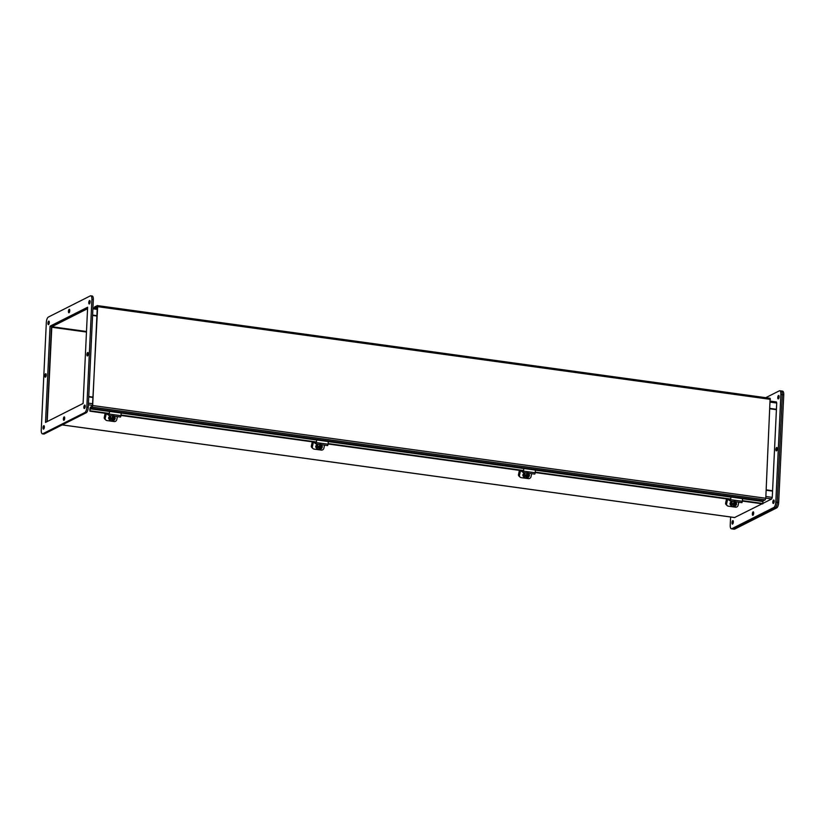 <?xml version="1.0" encoding="UTF-8"?>
<svg xmlns="http://www.w3.org/2000/svg" width="825" height="825" viewBox="0 0 825 825"><rect width="100%" height="100%" fill="white"/><g stroke="black" fill="none" stroke-linecap="round" stroke-linejoin="round"><path stroke-width="1.24" d="M726.516 498.898L725.557 503.467A2.341 2.145 126.1 0 0 726.557 504.972M726.949 498.96L725.557 503.467M726.371 504.859L726.67 505.075A2.341 2.145 -53.9 0 1 725.948 503.745M84.604 405.085A1.753 0.629 97.8 0 1 84.758 405.054A1.753 0.629 97.8 0 1 85.171 406.663A1.753 0.629 97.8 0 1 84.439 408.488A1.753 0.629 97.8 0 1 84.284 408.519A1.753 0.629 97.8 0 1 83.872 406.911A1.753 0.629 97.8 0 1 84.604 405.085M87.667 352.512A1.753 0.629 97.8 0 1 87.821 352.481A1.753 0.629 97.8 0 1 88.234 354.09A1.753 0.629 97.8 0 1 87.502 355.915A1.753 0.629 97.8 0 1 87.347 355.946A1.753 0.629 97.8 0 1 86.934 354.338A1.753 0.629 97.8 0 1 87.667 352.512M48.696 321.152A1.753 0.629 97.8 0 1 48.861 321.121A1.753 0.629 97.8 0 1 49.273 322.73A1.753 0.629 97.8 0 1 48.541 324.555A1.753 0.629 97.8 0 1 48.376 324.586A1.753 0.629 97.8 0 1 47.963 322.977A1.753 0.629 97.8 0 1 48.696 321.152M43.766 425.7A1.753 0.629 97.8 0 1 43.931 425.669A1.753 0.629 97.8 0 1 44.344 427.278A1.753 0.629 97.8 0 1 43.612 429.103A1.753 0.629 97.8 0 1 43.447 429.134A1.753 0.629 97.8 0 1 43.034 427.525A1.753 0.629 97.8 0 1 43.766 425.7M64.113 416.903A1.753 0.629 97.8 0 1 64.278 416.873A1.753 0.629 97.8 0 1 64.69 418.481A1.753 0.629 97.8 0 1 63.958 420.307A1.753 0.629 97.8 0 1 63.793 420.338A1.753 0.629 97.8 0 1 63.381 418.729A1.753 0.629 97.8 0 1 64.113 416.903M45.643 373.725A1.753 0.629 97.8 0 1 45.798 373.694A1.753 0.629 97.8 0 1 46.21 375.303A1.753 0.629 97.8 0 1 45.478 377.128A1.753 0.629 97.8 0 1 45.323 377.159A1.753 0.629 97.8 0 1 44.911 375.55A1.753 0.629 97.8 0 1 45.643 373.725M69.187 309.323A1.753 0.629 97.8 0 1 69.352 309.293A1.753 0.629 97.8 0 1 69.754 310.901A1.753 0.629 97.8 0 1 69.032 312.737A1.753 0.629 97.8 0 1 68.867 312.768A1.753 0.629 97.8 0 1 68.454 311.159A1.753 0.629 97.8 0 1 69.187 309.323M89.533 300.537A1.753 0.629 97.8 0 1 89.698 300.506A1.753 0.629 97.8 0 1 90.1 302.115A1.753 0.629 97.8 0 1 89.378 303.94A1.753 0.629 97.8 0 1 89.213 303.971A1.753 0.629 97.8 0 1 88.801 302.363A1.753 0.629 97.8 0 1 89.533 300.537M86.821 407.107L91.895 299.527A4.672 1.691 -82.2 0 0 90.76 295.793A4.672 1.691 -82.2 0 0 90.327 295.876L48.314 317.089A4.672 1.691 -82.2 0 0 46.324 322.534L41.25 430.114A4.672 1.691 -82.2 0 0 42.384 433.837A4.672 1.691 -82.2 0 0 42.807 433.754L84.831 412.552A4.672 1.691 -82.2 0 0 86.821 407.107L88.254 407.302L93.328 299.722A4.672 1.691 -82.2 0 0 92.194 296L90.76 295.793M45.509 422.421L50.047 326.184L87.636 307.22L83.098 403.446L45.509 422.421M84.831 412.552L86.264 412.748A4.672 1.691 -82.2 0 0 88.254 407.302M86.264 412.748L44.251 433.96L42.807 433.754M42.384 433.837L43.828 434.043A4.672 1.691 -82.2 0 0 44.251 433.96M87.594 308.158L51.49 326.391L50.047 326.184M51.48 326.452L46.994 421.668M778.511 395.505A1.753 0.629 97.8 0 1 778.676 395.474A1.753 0.629 97.8 0 1 779.089 397.083A1.753 0.629 97.8 0 1 778.357 398.908A1.753 0.629 97.8 0 1 778.192 398.939A1.753 0.629 97.8 0 1 777.779 397.33A1.753 0.629 97.8 0 1 778.511 395.505M776.645 447.48A1.753 0.629 97.8 0 1 776.799 447.449A1.753 0.629 97.8 0 1 777.212 449.058A1.753 0.629 97.8 0 1 776.48 450.883A1.753 0.629 97.8 0 1 776.325 450.914A1.753 0.629 97.8 0 1 775.913 449.305A1.753 0.629 97.8 0 1 776.645 447.48M732.744 520.658A1.753 0.629 97.8 0 1 732.909 520.627A1.753 0.629 97.8 0 1 733.322 522.235A1.753 0.629 97.8 0 1 732.59 524.071A1.753 0.629 97.8 0 1 732.435 524.102A1.753 0.629 97.8 0 1 732.023 522.493A1.753 0.629 97.8 0 1 732.744 520.658M753.091 511.871A1.753 0.629 97.8 0 1 753.256 511.84A1.753 0.629 97.8 0 1 753.668 513.449A1.753 0.629 97.8 0 1 752.936 515.274A1.753 0.629 97.8 0 1 752.771 515.305A1.753 0.629 97.8 0 1 752.369 513.697A1.753 0.629 97.8 0 1 753.091 511.871M773.582 500.053A1.753 0.629 97.8 0 1 773.747 500.022A1.753 0.629 97.8 0 1 774.159 501.631A1.753 0.629 97.8 0 1 773.427 503.456A1.753 0.629 97.8 0 1 773.262 503.487A1.753 0.629 97.8 0 1 772.85 501.878A1.753 0.629 97.8 0 1 773.582 500.053M780.749 391.04A4.672 1.691 97.8 0 1 781.172 390.957A4.672 1.691 97.8 0 1 782.317 394.69L777.243 502.27A4.672 1.691 97.8 0 1 775.252 507.715L733.229 528.918A4.672 1.691 97.8 0 1 732.806 529L731.373 528.804A4.672 1.691 97.8 0 1 730.228 525.071L730.61 517.007M775.799 502.074A4.672 1.691 97.8 0 1 773.809 507.509L775.252 507.715L733.229 528.918A4.672 1.691 97.8 0 1 732.806 529L734.24 529.207A4.672 1.691 97.8 0 0 734.673 529.124L776.686 507.911L775.252 507.715A4.672 1.691 97.8 0 0 777.243 502.27L775.799 502.074L780.873 394.494L782.317 394.69L777.243 502.27L778.676 502.466A4.672 1.691 97.8 0 1 776.686 507.911M765.755 397.691L779.316 390.844A4.672 1.691 97.8 0 1 779.738 390.761A4.672 1.691 97.8 0 1 780.873 394.494M734.673 529.124L731.796 528.722A4.672 1.691 97.8 0 1 731.373 528.804M731.796 528.722L773.809 507.509M92.586 315.449L96.886 316.047M93.06 397.114L88.77 396.516M88.76 396.732L93.05 397.33M770.003 408.787L776.408 409.674L772.582 490.741L766.188 489.854M766.178 490.071L772.582 490.741M734.611 517.522L762.083 503.807M763.042 503.322L771.705 498.95L772.272 497.382L772.571 491.112L766.167 490.236M47.2 421.565L51.831 326.721L87.563 308.684M770.014 408.633L776.428 409.293L776.727 403.023L776.397 401.95L770.364 401.167M776.428 409.293L770.024 408.416M96.907 315.666L92.606 315.078M92.596 315.294L96.896 315.882M93.039 397.485L88.749 396.897M770.447 399.362L97.659 306.663L92.421 407.127L765.218 499.826L765.786 498.259L770.127 398.289L97.443 305.642M97.659 306.663L97.329 305.59L94.617 306.921L94.576 307.797L97.319 306.838L92.658 405.735L90.379 407.313L89.812 409.19L89.915 411.19L90.337 408.179L92.421 407.127M90.337 408.179L763.135 500.878L762.939 501.507L742.479 498.692M742.448 501.095L762.702 503.889L762.939 501.507M763.135 500.878L765.218 499.826M97.257 308.168L94.576 307.797M90.255 410.809L109.302 413.438M121.079 415.058L316.429 441.973M328.206 443.592L523.555 470.508M535.332 472.137L730.682 499.053M742.459 500.672L763.042 503.508M730.672 499.476L535.322 472.56M523.545 470.931L328.195 444.015M316.418 442.396L121.069 415.48M109.292 413.861L89.915 411.19M519.389 470.363L518.43 474.932A2.341 2.145 126.1 0 0 519.43 476.438M519.822 470.425L518.43 474.932M519.245 476.314L519.544 476.541A2.341 2.145 -53.9 0 1 518.822 475.21M105.146 413.284L104.187 417.852A2.341 2.145 126.1 0 0 105.177 419.358M105.569 413.346L104.187 417.852M104.992 419.244L105.291 419.461A2.341 2.145 -53.9 0 1 104.569 418.131M312.262 441.829L311.303 446.387A2.341 2.145 126.1 0 0 312.304 447.903M312.696 441.88L311.303 446.387M312.118 447.779L312.417 447.996A2.341 2.145 -53.9 0 1 311.695 446.676M728.908 499.228L730.476 500.373L730.971 497.032L730.383 501.074L727.702 499.146L726.65 503.621A2.341 2.145 126.1 0 0 728.331 506.179L732.559 506.756M730.455 501.064L741.892 502.662L742.448 501.301L730.94 499.713M738.777 502.229L738.148 505.209A2.341 2.145 126.1 0 1 735.518 507.169L733.446 506.88A2.877 2.64 -53.9 0 1 732.837 506.787L733.456 504.962L732.476 504.518L732.652 503.673L733.755 503.518L733.899 501.353M730.971 497.032L742.479 498.62L742.448 501.301M726.65 503.621L727.361 499.022M726.413 503.456A2.341 2.145 126.1 0 0 727.32 505.725M730.692 505.003A1.753 1.598 -53.9 0 1 731.466 501.889M736.282 502.951A1.753 1.598 -53.9 0 1 736.199 504.931M734.704 501.476L734.559 503.632L735.529 504.065L733.58 506.839L734.26 505.065M735.353 504.91L735.188 504.023M733.229 504.622L732.518 504.343M733.58 506.839L733.992 504.879L734.611 504.807M735.054 504.694L733.755 504.261L733.446 504.941M733.941 504.395L734.642 503.869L733.837 503.147M732.899 503.704L733.281 504.694M733.982 503.168L734.064 503.797M734.436 503.848L734.508 504.467M734.333 504.333L733.755 504.261M732.806 504.127L733.363 504.312M521.782 470.693L523.349 471.828L523.844 468.497L523.256 472.539L520.596 470.611L519.523 475.087A2.341 2.145 126.1 0 0 521.214 477.644L525.432 478.222M523.328 472.529L534.765 474.117L535.322 472.766L523.813 471.178M531.651 473.694L531.032 476.675A2.341 2.145 126.1 0 1 528.392 478.624L526.319 478.345A2.877 2.64 -53.9 0 1 525.711 478.252L526.329 476.417L525.35 475.973L525.525 475.138L526.628 474.983L526.783 472.818M523.844 468.497L535.353 470.085L535.322 472.766M519.523 475.087L520.235 470.477M519.286 474.922A2.341 2.145 126.1 0 0 520.193 477.19M523.566 476.468A1.753 1.598 -53.9 0 1 524.339 473.344M529.155 474.406A1.753 1.598 -53.9 0 1 529.072 476.396M527.587 472.931L527.433 475.087L528.402 475.53L526.453 478.304L527.134 476.53M528.227 476.376L528.062 475.489M526.103 476.077L525.391 475.798M526.453 478.304L526.866 476.334L527.484 476.272M527.928 476.149L526.721 476.293L526.628 475.716L526.319 476.407M526.814 475.85L527.515 475.334L526.711 474.602M525.772 475.169L526.154 476.159M526.855 474.623L526.938 475.252M527.309 475.303L527.381 475.932M527.206 475.798L526.628 475.716M525.68 475.592L526.237 475.778M314.655 442.159L316.222 443.293L316.718 439.962L316.13 443.994L313.448 442.066L312.397 446.552A2.341 2.145 126.1 0 0 314.088 449.099L318.306 449.687M316.202 443.984L327.638 445.582L328.195 444.221L316.687 442.643M324.524 445.149L323.905 448.13A2.341 2.145 126.1 0 1 321.265 450.089L319.192 449.8A2.877 2.64 -53.9 0 1 318.584 449.718L319.203 447.882L318.223 447.439L318.398 446.593L319.502 446.438L319.657 444.283M316.718 439.962L328.226 441.54L328.195 444.221M312.397 446.552L313.108 441.942M312.159 446.377A2.341 2.145 126.1 0 0 313.067 448.645M316.439 447.934A1.753 1.598 -53.9 0 1 317.213 444.809M322.028 445.871A1.753 1.598 -53.9 0 1 321.946 447.851M320.461 444.397L320.306 446.552L321.276 446.995L319.327 449.759L320.007 447.996M321.1 447.831L320.935 446.944M318.976 447.542L318.264 447.263M319.327 449.759L319.739 447.8L320.358 447.728M320.801 447.614L319.595 447.758L319.502 447.181L319.192 447.862M319.688 447.315L320.389 446.789L319.584 446.067M318.646 446.634L319.028 447.624M319.729 446.088L319.811 446.717M320.183 446.768L320.255 447.397M320.079 447.263L319.502 447.181M318.553 447.047L319.11 447.233M107.528 413.614L109.106 414.758L109.591 411.417L109.003 415.46L106.343 413.531L105.27 418.007A2.341 2.145 126.1 0 0 106.961 420.564L111.179 421.142M109.075 415.449L120.512 417.048L121.069 415.687L109.56 414.098M117.398 416.615L116.779 419.595A2.341 2.145 126.1 0 1 114.139 421.554L112.066 421.266A2.877 2.64 -53.9 0 1 111.457 421.173L112.076 419.337L111.097 418.894L111.272 418.058L112.375 417.904L112.53 415.738M109.591 411.417L121.1 413.005L121.069 415.687M105.27 418.007L105.982 413.397M105.033 417.842A2.341 2.145 126.1 0 0 105.94 420.111M109.312 419.389A1.753 1.598 -53.9 0 1 110.086 416.274M114.902 417.326A1.753 1.598 -53.9 0 1 114.819 419.317M113.334 415.862L113.18 418.017L114.149 418.45L112.2 421.224L112.881 419.451M113.974 419.296L113.809 418.409M111.849 418.997L111.138 418.729M112.2 421.224L112.612 419.265L113.231 419.193M113.675 419.069L112.375 418.646L112.066 419.327M112.561 418.78L113.262 418.254L112.458 417.532M111.519 418.089L111.901 419.079M112.602 417.553L112.685 418.172M113.056 418.223L113.128 418.853M112.953 418.718L112.375 418.646M111.427 418.512L111.983 418.698M783.75 394.886L782.317 394.69A4.672 1.691 97.8 0 0 781.172 390.957L782.616 391.163A4.672 1.691 97.8 0 1 783.75 394.886L778.676 502.466M91.895 299.527L93.328 299.722M62.236 424.875L734.848 517.553M771.705 498.95L765.796 498.135M92.668 405.384L88.378 404.797M772.272 497.382L765.868 496.495M92.751 403.755L88.45 403.157M86.491 331.495L51.831 326.721M51.645 327.247L86.46 332.042M92.947 307.828L97.247 308.416L92.947 307.787M92.905 308.808L97.195 309.396M770.323 402.146L776.727 403.023M92.998 405.56L765.786 498.259M730.898 497.093L535.353 470.147M523.772 468.548L328.226 441.612M316.645 440.014L121.1 413.067M109.519 411.479L90.152 408.808M728.207 499.507L727.526 499.414M731.682 506.302A2.991 2.733 -53.9 0 1 732.198 501.322M732.899 506.818A2.991 2.733 -53.9 0 1 732.425 501.353M733.312 505.622L732.579 504.529M732.755 503.693L733.889 502.858M734.693 502.982L735.395 504.054M735.219 504.89L734.116 505.725M734.518 503.776L734.673 501.662M734.178 503.188L734.508 501.641M521.08 470.972L520.4 470.879M524.556 477.768A2.991 2.733 -53.9 0 1 525.071 472.787M525.772 478.273A2.991 2.733 -53.9 0 1 525.298 472.818M526.185 477.077L525.453 475.994M525.628 475.148L526.763 474.313M527.567 474.437L528.268 475.509M528.093 476.355L526.989 477.18M527.392 475.241L527.546 473.127M527.062 474.653L527.381 473.107M313.954 442.427L313.273 442.334M317.429 449.223A2.991 2.733 -53.9 0 1 317.945 444.242M318.646 449.738A2.991 2.733 -53.9 0 1 318.172 444.273M319.058 448.542L318.326 447.449M318.502 446.614L319.636 445.778M320.44 445.902L321.142 446.975M320.966 447.82L319.873 448.645M320.265 446.696L320.42 444.582M319.935 446.119L320.255 444.562M106.827 413.892L106.157 413.799M110.302 420.688A2.991 2.733 -53.9 0 1 110.818 415.707M111.519 421.204A2.991 2.733 -53.9 0 1 111.045 415.738M111.932 420.007L111.2 418.914M111.375 418.069L112.52 417.244M113.314 417.357L114.015 418.44M113.84 419.275L112.747 420.1M113.138 418.162L113.293 416.048M112.808 417.574L113.128 416.027M781.172 390.957L779.738 390.761M62.174 424.906L734.724 517.574M770.364 401.125L776.397 401.95M97.329 305.59L770.127 398.289M741.892 502.662L730.383 501.074M735.271 501.517C737.158 504.384 736.405 506.158 732.992 506.859L731.62 506.261L732.157 501.322M534.765 474.117L523.256 472.539M528.144 472.983C530.032 475.85 529.279 477.623 525.876 478.314L524.494 477.727L525.03 472.777M327.638 445.582L316.13 443.994M321.018 444.448C322.905 447.305 322.152 449.089 318.749 449.78L317.367 449.182L317.903 444.242M120.512 417.048L109.003 415.46M113.891 415.903C115.778 418.77 115.026 420.544 111.622 421.245L110.241 420.647L110.777 415.707M109.189 418.069L108.673 417.698"/></g></svg>
